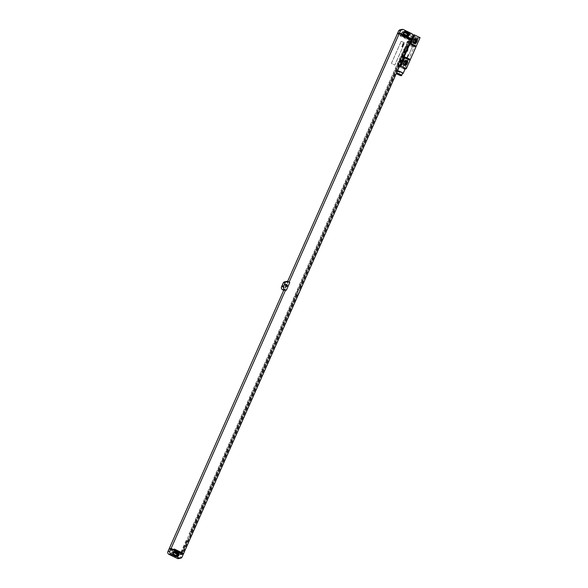 <?xml version="1.0" encoding="UTF-8"?>
<svg xmlns="http://www.w3.org/2000/svg" width="588" height="588" viewBox="0 0 588 588"><rect width="100%" height="100%" fill="white"/><g stroke="black" fill="none" stroke-linecap="round" stroke-linejoin="round"><path stroke-width="0.44" stroke-dasharray="2.94 2.21" d="M411.703 33.604L409.74 33.972L401.384 29.937L403.346 29.569M409.74 33.972A2.154 2.087 -100.7 0 1 410.777 36.838L409.652 39.374L398.113 33.567M400.119 29.767A2.154 2.087 -100.7 0 1 401.384 29.937M401.869 32.59A1.727 1.668 -100.7 0 1 404.081 31.759L406.661 33.009A1.727 1.668 -100.7 0 1 407.491 35.302L407.352 35.611A1.727 1.668 -100.7 0 1 405.147 36.441L402.56 35.192A1.727 1.668 -100.7 0 1 401.729 32.899L402.412 32.487A1.727 1.668 -100.7 0 1 404.625 31.656L407.212 32.906A1.727 1.668 -100.7 0 1 408.035 35.199L407.896 35.508A1.727 1.668 -100.7 0 1 405.691 36.338L403.103 35.089A1.727 1.668 -100.7 0 1 402.273 32.796L402.412 32.487M406.903 35.376A1.036 1 -100.7 0 1 405.882 35.486L403.603 34.383A1.036 1 -100.7 0 1 404.279 32.45M407.837 36.235A1.727 1.668 -100.7 0 1 406.558 36.169L403.978 34.927A1.727 1.668 -100.7 0 1 403.147 32.634L403.287 32.318A1.727 1.668 -100.7 0 1 404.764 31.333M182.897 553.653L181.663 553.889L409.233 40.344L399.928 35.853L400.097 35.464L409.402 39.955L409.667 39.367L397.422 33.7M411.174 39.977L409.233 40.344M297.535 295.294L296.734 294.603L182.956 551.375L181.185 551.706L186.109 540.592L186.572 540.504L189.505 533.875L189.049 533.963L403.831 49.274L405.544 49.796L408.631 41.888L410.395 41.557L300.931 288.576L299.219 288.061L296.279 294.691L297.535 295.294L300.468 288.664M297.991 295.205L184.206 551.978L182.442 552.308L190.762 534.485L190.306 534.565L405.088 49.884L405.544 49.796M410.637 39.719L409.402 39.955M183.184 554.491L182.603 554.219M183.427 553.911L181.486 554.278L172.181 549.787L172.357 549.398L181.663 553.889M178.598 558.6A2.154 2.087 -100.7 0 0 180.097 557.395L181.486 554.278M287.642 281.431L287.179 282.475L287.863 282.806L284.394 290.604L283.717 290.281L284.408 290.604L287.848 282.806L286.025 281.931L287.988 281.556M169.689 549.06L180.744 554.388L180.56 554.785L168.976 549.192M401.06 41.608A0.434 0.419 -100.7 0 1 401.619 41.403L404.272 42.689A0.434 0.419 -100.7 0 1 404.485 43.262L394.982 64.702A0.434 0.419 -100.7 0 1 394.423 64.915L391.77 63.629A0.434 0.419 -100.7 0 1 391.557 63.056L401.06 41.608A0.434 0.419 -100.7 0 1 401.604 41.403L404.265 42.689A0.434 0.419 -100.7 0 1 404.47 43.262L394.967 64.709A0.434 0.419 -100.7 0 1 394.416 64.915L391.755 63.629A0.434 0.419 -100.7 0 1 391.549 63.056L401.053 41.616M287.179 282.475L289.12 282.108M284.761 281.762A2.154 2.087 -100.7 0 1 286.025 281.931M285.143 284.342A1.727 1.668 -100.7 0 1 284.768 287.598A1.727 1.668 -100.7 0 1 282.791 285.68A1.727 1.668 -100.7 0 1 285.143 284.342M289.12 282.115L289.803 282.438L286.349 290.237M410.946 38.926L409.005 39.293M410.417 38.668L409.167 38.904M402.038 35.096L400.097 35.464M401.861 35.486L399.928 35.853M174.298 549.03L172.357 549.398M174.121 549.42L172.181 549.787M177.333 556.402A1.727 1.668 -100.7 0 1 176.055 556.344L173.467 555.094A1.727 1.668 -100.7 0 1 172.644 552.801L172.776 552.492A1.727 1.668 -100.7 0 1 174.254 551.5M176.4 555.55A1.036 1 -100.7 0 1 175.371 555.653L173.093 554.55A1.036 1 -100.7 0 1 173.776 552.624M176.701 553.073A1.727 1.668 -100.7 0 1 177.532 555.366L177.392 555.682A1.727 1.668 -100.7 0 1 175.18 556.505L172.6 555.263A1.727 1.668 -100.7 0 1 171.769 552.97L171.909 552.654A1.727 1.668 -100.7 0 1 174.121 551.831L176.701 553.073L176.157 553.176A1.727 1.668 -100.7 0 1 176.988 555.469L176.848 555.785A1.727 1.668 -100.7 0 1 174.636 556.608L172.049 555.366A1.727 1.668 -100.7 0 1 171.226 553.073L171.365 552.757A1.727 1.668 -100.7 0 1 173.57 551.934L176.157 553.176M181.993 554.153L180.744 554.388M182.523 554.41L180.56 554.785M284.621 284.114A1.727 1.668 79.3 0 1 285.636 284.247A1.727 1.668 -100.7 0 1 285.261 287.503A1.727 1.668 -100.7 0 1 284.254 287.37A1.727 1.668 79.3 0 1 284.621 284.114L284.129 284.21M285.57 285.099A0.97 0.941 -100.7 0 0 285.334 284.93A0.97 0.941 79.3 0 0 284.011 285.687A0.97 0.941 79.3 0 0 284.555 286.687A0.97 0.941 -100.7 0 0 285.79 286.246M297.741 295.088L183.956 551.86L182.956 551.375M300.931 288.576L299.219 288.061M410.395 41.557L300.681 288.458M296.734 294.603L296.279 294.691M410.145 41.439L409.138 40.947L299.674 287.973M409.138 40.947L407.374 41.285L406.771 42.645L408.484 43.167M404.287 49.194L407.227 42.564M297.668 295.103L183.882 551.875M410.071 41.447L300.608 288.473M297.102 294.823L183.316 551.595M409.498 41.175L300.034 288.201M297.175 294.809L183.39 551.581M409.579 41.16L300.115 288.186M181.185 551.706L182.442 552.308M406.771 42.645L408.021 43.255M407.374 41.285L407.815 41.491L407.205 42.858M186.109 540.592L186.55 540.806L181.626 551.919M189.049 533.963L190.306 534.565M403.831 49.274L404.272 49.488L189.483 534.176M407.815 41.491L407.286 42.843M186.55 540.806L181.699 551.904M404.272 49.488L189.564 534.161M408.631 41.888L407.778 43.137M407.888 41.476L408.381 41.77M186.624 540.791L187.366 541.195M187.116 541.078L182.192 552.191M404.346 49.473L404.919 49.745L190.056 534.448M408.454 41.755L407.851 43.122M187.197 541.063L182.273 552.176M404.919 49.745L190.13 534.433M186.572 540.504L187.822 541.107M189.505 533.875L190.762 534.485M415.032 43.556A1.749 1.69 -100.7 0 1 412.901 41.167L413.592 39.609A1.749 1.69 -100.7 0 1 415.084 38.61M405.353 65.393A1.749 1.69 -100.7 0 1 403.221 63.004L403.912 61.446A1.749 1.69 -100.7 0 1 405.404 60.446M414.158 42.836A0.97 0.941 -100.7 0 1 412.71 41.667L413.401 40.102A0.97 0.941 -100.7 0 1 414.533 39.594M412.717 39.778A1.749 1.69 -100.7 0 1 415.584 39.455A1.749 1.69 -100.7 0 1 415.797 41.256L415.106 42.821A1.749 1.69 -100.7 0 1 412.239 43.137A1.749 1.69 -100.7 0 1 412.026 41.336L412.717 39.778L412.173 39.874A1.749 1.69 -100.7 0 1 415.04 39.558A1.749 1.69 -100.7 0 1 415.253 41.358L414.562 42.924A1.749 1.69 -100.7 0 1 411.696 43.24A1.749 1.69 -100.7 0 1 411.482 41.439L412.173 39.874M403.045 61.608A1.749 1.69 -100.7 0 1 405.904 61.292A1.749 1.69 -100.7 0 1 406.117 63.092L405.426 64.658A1.749 1.69 -100.7 0 1 402.56 64.974A1.749 1.69 -100.7 0 1 402.354 63.173L403.045 61.608L402.493 61.711A1.749 1.69 -100.7 0 1 405.36 61.395A1.749 1.69 -100.7 0 1 405.573 63.195L404.882 64.761A1.749 1.69 -100.7 0 1 402.016 65.077A1.749 1.69 -100.7 0 1 401.802 63.276L402.493 61.711M404.485 64.673A0.97 0.941 -100.7 0 1 403.037 63.504L403.728 61.938A0.97 0.941 -100.7 0 1 404.86 61.431M402.758 58.05L408.079 60.615L404.272 69.2L398.958 66.635L402.758 58.05A4.314 0.904 115.8 0 0 403.074 57.374L398.973 66.628L398.216 66.26L412.034 35.067L412.827 34.92M420.06 37.632L418.097 38L412.783 35.434L408.976 44.019L414.297 46.584A4.314 0.904 115.8 0 1 414.018 47.253L408.388 59.947A4.314 0.904 115.8 0 1 408.079 60.615M418.097 38L414.297 46.584M405.066 69.046L404.272 69.2M417.524 39.969L418.288 38.257L417.524 39.969M406.051 68.575L406.808 66.863L406.051 68.575M407.653 46.209L406.962 47.768L407.653 46.209L407.197 45.989M404.199 54.008L403.508 55.566L404.199 54.008L403.743 53.787M399.642 65.996L398.216 66.26M406.705 49.392A8.629 1.808 -64.2 0 0 407.05 48.583L408.513 45.026L406.793 48.628A8.629 1.808 -64.2 0 0 406.418 49.451L401.156 61.321A8.629 1.808 -64.2 0 0 400.81 62.137L399.348 65.687L401.067 62.085A8.629 1.808 -64.2 0 0 401.442 61.27L406.705 49.392L405.066 48.606A8.629 1.808 -64.2 0 0 405.419 47.79L406.881 44.24L405.161 47.841A8.629 1.808 -64.2 0 0 404.787 48.657L399.524 60.535A8.629 1.808 -64.2 0 0 399.171 61.343L397.716 64.9L399.436 61.299A8.629 1.808 -64.2 0 0 399.803 60.476L405.066 48.606M406.962 47.768L406.506 47.547M403.508 55.566L403.052 55.345M412.783 35.434L408.697 44.688A4.314 0.904 115.8 0 0 408.976 44.019M412.798 35.434L412.034 35.067M403.882 57.639A0.434 0.419 -100.7 0 1 403.669 57.065L408.858 45.364A0.434 0.419 -100.7 0 1 409.41 45.158L412.07 46.445A0.434 0.419 -100.7 0 1 412.276 47.018L407.094 58.712A0.434 0.419 -100.7 0 1 406.536 58.918L403.882 57.639A0.434 0.419 -100.7 0 1 403.662 57.065L408.844 45.372A0.434 0.419 -100.7 0 1 409.395 45.158L412.056 46.445A0.434 0.419 -100.7 0 1 412.261 47.018L407.08 58.712A0.434 0.419 -100.7 0 1 406.529 58.925L403.868 57.639M399.59 66.121A3.3 0.492 -156.1 0 0 399.127 66.172A3.3 0.492 -156.1 0 0 401.31 67.664A3.3 0.492 -156.1 0 0 405.154 68.847M397.539 70.744A3.3 0.492 -156.1 0 0 397.076 70.795A3.3 0.492 -156.1 0 0 397.348 71.17M397.459 71.258A3.3 0.492 -156.1 0 0 399.259 72.287A3.3 0.492 -156.1 0 0 402.508 73.493M397.569 71.016A2.764 0.412 -156.1 0 0 399.399 72.265A2.764 0.412 -156.1 0 0 402.618 73.25M399.855 73.801L397.319 73.022L398.76 74.007L401.295 74.786L399.855 73.801M417.414 39.653L418.009 38.367L417.392 39.653L414.518 38.264L415.143 36.985L414.518 38.264M415.113 36.985L418.009 38.367M405.933 68.259L406.529 66.981L405.933 68.259M403.662 65.591L403.045 66.878L403.662 65.591L406.529 66.981M403.272 42.85L403.956 43.387L403.272 42.85M403.133 43.571L403.897 43.468L403.133 43.571M402.942 43.593L403.765 43.821L402.942 43.593M402.743 44.049L403.559 44.276L402.743 44.049M402.618 44.32L403.441 44.548L402.618 44.32M403 44.747L402.611 44.776L403 44.747M402.398 44.813L403.096 45.32L402.398 44.813M402.258 45.136L403.03 45.482L402.258 45.136M402.354 45.68L402.986 45.57L402.354 45.68M402.258 45.827L402.706 45.974L402.258 45.827M402.317 45.71L402.729 46.099L402.317 45.71M402.082 46.305L402.714 46.187L402.082 46.305M401.898 46.327L402.567 46.511L401.898 46.327M401.67 46.459L402.368 46.974L401.67 46.459M408.043 54.449L408.3 54.927L408.043 54.449M407.8 54.993L408.057 55.478L407.8 54.993M407.55 55.544L407.815 56.022L407.55 55.544M407.631 56.441L407.168 56.411L407.631 56.441M407.197 56.617L407.315 57.043L407.197 56.617M407.219 57.367L406.587 57.227L407.219 57.367M406.874 58.146L406.698 57.602L406.874 58.146M406.661 58.484L406.301 58.109L406.661 58.484M412.739 36.471L410.777 36.838M404.081 31.759L404.625 31.656M401.729 32.899L402.273 32.796M402.56 35.192L403.103 35.089M405.147 36.441L405.691 36.338M407.352 35.611L407.896 35.508M407.491 35.302L408.035 35.199M406.661 33.009L407.212 32.906M403.831 32.215L403.287 32.318M403.691 32.531L403.147 32.634M404.522 34.824L403.978 34.927M407.102 36.066L406.558 36.169M180.097 557.395L182.059 557.027M176.598 556.241L176.055 556.344M174.011 554.991L173.467 555.094M173.188 552.698L172.644 552.801M173.328 552.389L172.776 552.492M175.371 555.653L176.246 555.491M173.093 554.55L173.967 554.388M176.988 555.469L177.532 555.366M176.848 555.785L177.392 555.682M174.636 556.608L175.18 556.505M172.049 555.366L172.6 555.263M171.226 553.073L171.769 552.97M171.365 552.757L171.909 552.654M173.57 551.934L174.121 551.831M403.603 34.383L404.478 34.222M405.882 35.486L406.756 35.317M414.136 39.506L413.592 39.609M413.445 41.064L412.901 41.167M404.456 61.343L403.912 61.446M403.765 62.901L403.221 63.004M414.275 39.94L413.401 40.102M413.585 41.498L412.71 41.667M415.253 41.358L415.797 41.256M414.562 42.924L415.106 42.821M411.482 41.439L412.026 41.336M405.573 63.195L406.117 63.092M401.802 63.276L402.354 63.173M404.882 64.761L405.426 64.658M408.388 59.947L403.074 57.374M407.05 48.583L405.419 47.79M401.442 61.27L399.803 60.476M401.067 62.085L399.436 61.299M399.414 65.599L397.782 64.812M399.362 65.606L397.731 64.82M400.81 62.137L399.171 61.343M401.156 61.321L399.524 60.535M406.418 49.451L404.787 48.657M406.793 48.628L405.161 47.841M408.44 45.114L406.808 44.328M408.498 45.107L406.867 44.32M414.018 47.253L408.697 44.688M404.595 61.777L403.728 61.938M403.905 63.335L403.037 63.504M403.618 31.524L403.067 31.627M406.698 36.471L406.154 36.574M405.029 31.252L404.485 31.355M408.116 36.206L407.572 36.309M177.605 556.373L177.061 556.476M174.526 551.426L173.982 551.529M176.856 555.572L175.981 555.734M174.188 552.433L173.32 552.602M176.194 556.645L175.643 556.748M173.107 551.691L172.563 551.794M285.261 287.503L284.768 287.598M286.231 284.577L284.761 284.857M286.591 286.488L285.121 286.76M404.698 32.267L403.824 32.428M407.359 35.398L406.492 35.567M415.349 38.536L414.805 38.639M415.304 43.527L414.76 43.63M405.676 60.366L405.125 60.468M405.632 65.364L405.088 65.466M414.952 39.396L414.077 39.565M414.613 42.865L413.746 43.027M413.93 38.801L413.386 38.904M413.886 43.791L413.342 43.894M404.257 60.637L403.713 60.74M404.213 65.628L403.669 65.731M399.348 65.687L397.716 64.9M408.513 45.026L406.881 44.24M399.127 66.172L397.076 70.795M397.319 73.022L397.04 73.647M401.295 74.786L401.023 75.411M415.069 37.007L414.496 38.205M403.045 66.878L405.985 68.539M403.596 65.613L402.971 66.054L403.015 66.812M405.272 61.233L404.397 61.402M404.941 64.702L404.066 64.864"/><path stroke-width="0.88" d="M398.113 33.567L397.584 33.31L398.62 30.973A2.154 2.087 -100.7 0 1 400.119 29.767L402.082 29.4A2.154 2.087 79.3 0 1 403.346 29.569L411.703 33.604A2.154 2.087 79.3 0 1 412.739 36.471L411.343 39.587L410.637 39.719M404.279 32.45A1.036 1 -100.7 0 1 404.434 32.509L406.712 33.612A1.036 1 -100.7 0 1 406.903 35.376M405.301 32.347L407.58 33.45A1.036 1 -100.7 0 1 407.359 35.398A1.036 1 -100.7 0 1 406.756 35.317L404.478 34.222A1.036 1 -100.7 0 1 404.698 32.267A1.036 1 -100.7 0 1 405.301 32.347L404.434 32.509M404.764 31.333A1.727 1.668 -100.7 0 1 405.5 31.495L408.079 32.737A1.727 1.668 -100.7 0 1 408.91 35.03L408.77 35.346A1.727 1.668 -100.7 0 1 407.837 36.235M403.831 32.215A1.727 1.668 -100.7 0 1 406.043 31.392L408.623 32.634A1.727 1.668 -100.7 0 1 409.454 34.927L409.314 35.243A1.727 1.668 -100.7 0 1 407.102 36.066L404.522 34.824A1.727 1.668 -100.7 0 1 403.691 32.531L403.831 32.215M287.642 281.431L397.422 33.7L399.362 33.332L410.946 38.926L411.615 38.999L411.13 38.529L410.417 38.668M402.082 29.4A2.154 2.087 79.3 0 0 400.582 30.605L399.546 32.943L411.13 38.529M411.343 39.587L402.038 35.096L401.861 35.486L411.174 39.977L183.603 553.521L182.897 553.653M171.101 548.435L285.665 289.913L283.725 290.274L169.16 548.802L171.101 548.435L182.684 554.028L183.184 554.491L182.059 557.027A2.154 2.087 79.3 0 1 179.296 558.063L170.939 554.028L168.976 554.396A2.154 2.087 -100.7 0 1 167.94 551.529L168.976 549.192L170.939 548.825L169.903 551.162A2.154 2.087 79.3 0 0 170.939 554.028M183.603 553.521L174.298 549.03L174.121 549.42L183.427 553.911L183.169 554.491M169.16 548.802L169.689 549.06M289.12 282.108L399.362 33.332M397.584 33.31L399.546 32.943M286.356 290.237L284.533 289.355A2.154 2.087 79.3 0 1 283.497 286.496L285.224 282.593A2.154 2.087 79.3 0 1 287.988 281.556L289.81 282.438L286.356 290.237L285.665 289.913M283.717 290.281L282.571 289.73A2.154 2.087 -100.7 0 1 281.534 286.863L283.262 282.96A2.154 2.087 -100.7 0 1 284.761 281.762L286.724 281.387M286.804 284.658A0.97 0.941 -100.7 0 1 286.591 286.488A0.97 0.941 -100.7 0 1 285.481 285.408A0.97 0.941 -100.7 0 1 286.804 284.658M182.611 554.219L170.939 548.825M178.12 552.808A1.727 1.668 -100.7 0 1 178.943 555.101L178.811 555.41A1.727 1.668 -100.7 0 1 176.598 556.241L174.011 554.991A1.727 1.668 -100.7 0 1 173.188 552.698L173.328 552.389A1.727 1.668 -100.7 0 1 175.533 551.559L178.12 552.808L177.576 552.911A1.727 1.668 -100.7 0 1 178.399 555.204L178.267 555.513A1.727 1.668 -100.7 0 1 177.333 556.402M174.254 551.5A1.727 1.668 -100.7 0 1 174.989 551.662L177.576 552.911M174.798 552.514L177.076 553.617A1.036 1 -100.7 0 1 176.856 555.572A1.036 1 -100.7 0 1 176.246 555.491L173.967 554.388A1.036 1 -100.7 0 1 174.188 552.433A1.036 1 -100.7 0 1 174.798 552.514L173.923 552.683L176.202 553.778A1.036 1 -100.7 0 1 176.4 555.55M180.56 558.232L178.598 558.6A2.154 2.087 -100.7 0 1 177.333 558.431L168.976 554.396M182.684 554.028L181.993 554.153M285.57 285.099A0.97 0.941 -100.7 0 1 285.79 286.246M410.939 43.644L416.26 46.209L420.06 37.632L414.738 35.067L410.939 43.644A4.314 0.904 115.8 0 0 410.622 44.32L414.724 35.067L412.827 34.92M414.136 39.506A1.749 1.69 -100.7 0 1 417.002 39.183A1.749 1.69 -100.7 0 1 417.215 40.991L416.517 42.549A1.749 1.69 -100.7 0 1 413.658 42.873A1.749 1.69 -100.7 0 1 413.445 41.064L414.136 39.506M404.72 57.683L410.042 60.248L406.235 68.825L400.898 66.268L404.72 57.683A4.314 0.904 115.8 0 1 405 57.014L400.898 66.268L400.141 65.9L406.705 51.082L407.168 51.303L407.859 49.745L407.403 49.524L413.967 34.707M404.456 61.343A1.749 1.69 -100.7 0 1 407.322 61.02A1.749 1.69 -100.7 0 1 407.535 62.828L406.845 64.386A1.749 1.69 -100.7 0 1 403.978 64.709A1.749 1.69 -100.7 0 1 403.765 62.901L404.456 61.343M415.084 38.61A1.749 1.69 -100.7 0 1 416.664 41.094L415.973 42.652A1.749 1.69 -100.7 0 1 415.032 43.556M414.275 39.94A0.97 0.941 -100.7 0 1 415.863 39.764A0.97 0.941 -100.7 0 1 415.981 40.763L415.29 42.321A0.97 0.941 -100.7 0 1 413.702 42.505A0.97 0.941 -100.7 0 1 413.585 41.498L414.275 39.94M405.404 60.446A1.749 1.69 -100.7 0 1 406.992 62.931L406.301 64.489A1.749 1.69 -100.7 0 1 405.353 65.393M404.595 61.777A0.97 0.941 -100.7 0 1 406.19 61.6A0.97 0.941 -100.7 0 1 406.308 62.6L405.617 64.158A0.97 0.941 -100.7 0 1 404.022 64.342A0.97 0.941 -100.7 0 1 403.905 63.335L404.595 61.777M414.533 39.594A0.97 0.941 -100.7 0 1 415.113 40.932L414.422 42.49A0.97 0.941 -100.7 0 1 414.158 42.836M404.86 61.431A0.97 0.941 -100.7 0 1 405.433 62.762L404.742 64.327A0.97 0.941 -100.7 0 1 404.485 64.673M410.042 60.248A4.314 0.904 115.8 0 1 410.321 59.579L415.944 46.886A4.314 0.904 115.8 0 1 416.26 46.209M406.235 68.825L405.066 69.046M407.859 49.745L407.168 51.303M407.403 49.524L406.705 51.082M400.141 65.9L399.642 65.996M402.508 73.493A3.3 0.492 -156.1 0 0 403.111 73.471L405.154 68.847A3.3 0.492 -156.1 0 0 402.971 67.355A3.3 0.492 -156.1 0 0 399.59 66.121M403.111 73.471A3.3 0.492 -156.1 0 0 400.928 71.971A3.3 0.492 -156.1 0 0 397.539 70.744M401.553 75.646L402.618 73.25A2.764 0.412 -156.1 0 0 400.788 72.001A2.764 0.412 -156.1 0 0 397.569 71.016L396.503 73.412A2.764 0.412 -156.1 0 0 398.333 74.661A2.764 0.412 -156.1 0 0 401.553 75.646A2.764 0.412 -156.1 0 0 399.73 74.397A2.764 0.412 -156.1 0 0 396.503 73.412M399.583 74.426L397.04 73.647L398.48 74.632L401.023 75.411L399.583 74.426M406.712 33.612L407.58 33.45M406.043 31.392L405.5 31.495M409.314 35.243L408.77 35.346M409.454 34.927L408.91 35.03M408.623 32.634L408.079 32.737M398.62 30.973L400.582 30.605M169.903 551.162L167.94 551.529M282.571 289.73L284.533 289.355M281.534 286.863L283.497 286.496M283.262 282.96L285.224 282.593M178.943 555.101L178.399 555.204M175.533 551.559L174.989 551.662M178.811 555.41L178.267 555.513M176.202 553.778L177.076 553.617M177.333 558.431L179.296 558.063M417.215 40.991L416.664 41.094M416.517 42.549L415.973 42.652M407.535 62.828L406.992 62.931M406.845 64.386L406.301 64.489M415.981 40.763L415.113 40.932M415.29 42.321L414.422 42.49M415.944 46.886L410.622 44.32M410.321 59.579L405 57.014M406.308 62.6L405.433 62.762M405.617 64.158L404.742 64.327"/></g></svg>
